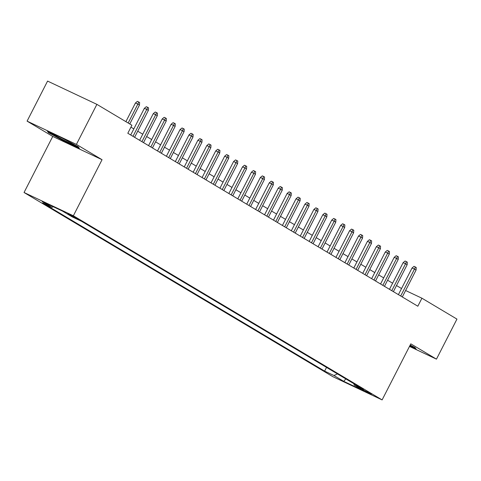 <?xml version="1.0" encoding="UTF-8"?>
<svg xmlns="http://www.w3.org/2000/svg" width="481" height="481" viewBox="0 0 481 481"><rect width="100%" height="100%" fill="white"/><g stroke="black" fill="none" stroke-linecap="round" stroke-linejoin="round"><path stroke-width="0.72" d="M371.645 394.077L362.247 389.442L368.813 393.085L371.645 394.077M24.05 192.502L332.798 376.641L382.112 399.909L73.365 215.771L24.05 192.502L52.742 136.436L102.05 159.704L76.401 144.402L27.086 121.134L52.742 136.436M27.086 121.134L47.577 81.091L96.891 104.359L76.401 144.402M96.891 104.359L131.914 125.246L127.814 133.255L417.827 306.223L421.927 298.214L405.603 290.512M67.791 213.907L78.86 219.57L67.923 213.648M353.89 383.724L354.202 385.071L363.528 389.472L81.554 221.296L72.222 216.895L62.404 211.045L42.148 201.485L51.96 207.341L42.635 202.934L324.615 371.11L333.94 375.511L337.458 373.923M354.202 385.071L364.015 390.927L343.759 381.367L333.94 375.511M409.487 346.422L436.459 359.145L456.95 319.101L421.927 298.214M436.459 359.145L410.804 343.843L382.112 399.909M102.05 159.704L73.365 215.771M401.539 288.54L396.5 285.54M392.616 283.219L387.578 280.219M383.688 277.898L378.655 274.898M374.765 272.577L369.733 269.57M365.843 267.256L360.81 264.249M356.92 261.935L351.888 258.928M347.997 256.607L342.959 253.607M339.075 251.286L334.036 248.286M330.152 245.965L325.114 242.965M321.224 240.644L316.191 237.644M312.301 235.323L307.269 232.317M303.379 230.002L298.346 226.996M294.456 224.681L289.424 221.675M285.534 219.354L280.495 216.354M276.611 214.033L271.573 211.033M267.689 208.712L262.65 205.712M258.76 203.391L253.727 200.385M249.837 198.07L244.805 195.064M240.915 192.749L235.882 189.742M231.992 187.422L226.96 184.421M223.07 182.101L218.031 179.1M214.147 176.78L209.109 173.779M205.225 171.458L200.186 168.458M196.296 166.137L191.264 163.131M187.374 160.816L182.341 157.81M178.451 155.495L173.419 152.489M169.528 150.168L164.496 147.168M160.606 144.847L155.567 141.847M151.683 139.526L146.645 136.526M142.761 134.205L137.722 131.199M133.832 128.884L130.94 127.152M53.289 206.74L51.96 207.341M326.515 367.394L324.615 371.11M343.759 381.367L345.815 378.908M48.491 132.684L64.526 141.318L79.377 148.328L78.193 146.693L62.157 138.059L47.306 131.048L48.491 132.684L48.779 132.119M409.638 346.122L416.239 349.236L415.049 347.601L410.215 344.997M64.707 140.975L64.526 141.318M128.168 123.016L137.837 104.118L135.438 102.988L137.398 101.365L138.726 101.996L137.837 104.118L139.448 105.074L129.774 123.972M135.438 102.988L125.89 121.651M138.726 101.996L139.622 102.531L139.448 105.074M54.996 134.68A11.706 0.535 -152.9 0 0 53.132 134.013A11.706 0.535 -152.9 0 0 54.84 135.281A11.706 0.535 -152.9 0 0 66.817 141.624A11.706 0.535 -152.9 0 0 73.918 144.649A11.706 0.535 -152.9 0 0 72.168 143.458A11.706 0.535 -152.9 0 0 72.072 143.398M62.981 138.498A11.706 0.535 -152.9 0 0 61.177 137.596M78.902 147.673L64.652 140.951L49.116 132.582L48.371 131.553M415.758 348.575L409.818 345.773M409.998 345.418A11.706 0.535 -152.9 0 0 410.774 345.55A11.706 0.535 -152.9 0 0 410.173 345.075M132.996 136.345L146.765 109.44L144.366 108.309L146.32 106.692L147.655 107.317L146.765 109.44L148.37 110.396L134.602 137.301M144.366 108.309L130.712 134.981M147.655 107.317L148.545 107.852L148.37 110.396M141.919 141.667L155.688 114.761L153.289 113.63L155.243 112.013L156.578 112.638L155.688 114.761L157.293 115.717L143.524 142.623M153.289 113.63L139.634 140.308M156.578 112.638L157.467 113.173L157.293 115.717M150.842 146.988L164.61 120.082L162.211 118.951L164.165 117.334L165.5 117.959L164.61 120.082L166.216 121.044L152.447 147.944M162.211 118.951L148.557 145.629M165.5 117.959L166.39 118.494L166.216 121.044M159.764 152.309L173.533 125.403L171.134 124.272L173.088 122.655L174.423 123.286L173.533 125.403L175.138 126.365L161.369 153.271M171.134 124.272L157.485 150.95M174.423 123.286L175.312 123.815L175.138 126.365M168.687 157.63L182.455 130.73L180.056 129.593L182.01 127.976L183.345 128.607L182.455 130.73L184.061 131.686L170.292 158.592M180.056 129.593L166.408 156.271M183.345 128.607L184.241 129.136L184.061 131.686M177.609 162.957L191.378 136.051L188.979 134.914L190.939 133.297L192.268 133.928L191.378 136.051L192.983 137.007L179.221 163.913M188.979 134.914L175.331 161.592M192.268 133.928L193.164 134.458L192.983 137.007M186.538 168.278L200.3 141.372L197.901 140.242L199.862 138.624L201.19 139.249L200.3 141.372L201.912 142.328L188.143 169.234M197.901 140.242L184.253 166.913M201.19 139.249L202.086 139.785L201.912 142.328M195.46 173.599L209.229 146.693L206.83 145.563L208.784 143.945L210.119 144.571L209.229 146.693L210.834 147.649L197.066 174.555M206.83 145.563L193.176 172.24M210.119 144.571L211.009 145.106L210.834 147.649M204.383 178.92L218.152 152.014L215.753 150.884L217.707 149.266L219.041 149.892L218.152 152.014L219.757 152.976L205.988 179.876M215.753 150.884L202.098 177.561M219.041 149.892L219.931 150.427L219.757 152.976M213.305 184.241L227.074 157.335L224.675 156.205L226.629 154.587L227.964 155.219L227.074 157.335L228.679 158.297L214.911 185.203M224.675 156.205L211.021 182.882M227.964 155.219L228.854 155.748L228.679 158.297M222.228 189.562L235.997 162.662L233.598 161.526L235.552 159.908L236.886 160.54L235.997 162.662L237.602 163.618L223.833 190.524M233.598 161.526L219.949 188.203M236.886 160.54L237.776 161.069L237.602 163.618M231.151 194.883L244.919 167.983L242.52 166.847L244.474 165.23L245.809 165.861L244.919 167.983L246.525 168.939L232.756 195.845M242.52 166.847L228.872 193.524M245.809 165.861L246.705 166.39L246.525 168.939M240.073 200.21L253.842 173.304L251.443 172.174L253.403 170.551L254.732 171.182L253.842 173.304L255.447 174.26L241.684 201.166M251.443 172.174L237.794 198.845M254.732 171.182L255.627 171.717L255.447 174.26M249.002 205.531L262.764 178.625L260.365 177.495L262.325 175.878L263.654 176.503L262.764 178.625L264.376 179.581L250.607 206.487M260.365 177.495L246.717 204.166M263.654 176.503L264.55 177.038L264.376 179.581M257.924 210.852L271.693 183.946L269.294 182.816L271.248 181.199L272.583 181.824L271.693 183.946L273.298 184.902L259.53 211.808M269.294 182.816L255.639 209.494M272.583 181.824L273.473 182.359L273.298 184.902M266.847 216.173L280.615 189.267L278.216 188.137L280.17 186.52L281.505 187.151L280.615 189.267L282.221 190.229L268.452 217.129M278.216 188.137L264.562 214.815M281.505 187.151L282.395 187.68L282.221 190.229M275.769 221.494L289.538 194.589L287.139 193.458L289.093 191.841L290.428 192.472L289.538 194.589L291.143 195.551L277.375 222.456M287.139 193.458L273.485 220.136M290.428 192.472L291.318 193.001L291.143 195.551M284.692 226.816L298.46 199.916L296.062 198.779L298.016 197.162L299.35 197.793L298.46 199.916L300.066 200.872L286.297 227.778M296.062 198.779L282.413 225.457M299.35 197.793L300.24 198.322L300.066 200.872M293.614 232.143L307.383 205.237L304.984 204.1L306.938 202.483L308.273 203.114L307.383 205.237L308.988 206.193L295.22 233.099M304.984 204.1L291.336 230.778M308.273 203.114L309.169 203.643L308.988 206.193M302.537 237.464L316.306 210.558L313.907 209.427L315.867 207.81L317.195 208.435L316.306 210.558L317.911 211.514L304.148 238.42M313.907 209.427L300.258 236.099M317.195 208.435L318.091 208.97L317.911 211.514M311.466 242.785L325.228 215.879L322.829 214.748L324.789 213.131L326.118 213.756L325.228 215.879L326.839 216.835L313.071 243.741M322.829 214.748L309.181 241.426M326.118 213.756L327.014 214.292L326.839 216.835M320.388 248.106L334.157 221.2L331.758 220.07L333.712 218.452L335.047 219.077L334.157 221.2L335.762 222.162L321.993 249.062M331.758 220.07L318.103 246.747M335.047 219.077L335.936 219.613L335.762 222.162M329.311 253.427L343.079 226.521L340.68 225.391L342.634 223.773L343.969 224.405L343.079 226.521L344.685 227.483L330.916 254.389M340.68 225.391L327.026 252.068M343.969 224.405L344.859 224.934L344.685 227.483M338.233 258.748L352.002 231.848L349.603 230.712L351.557 229.094L352.892 229.726L352.002 231.848L353.607 232.804L339.839 259.71M349.603 230.712L335.948 257.389M352.892 229.726L353.782 230.255L353.607 232.804M347.156 264.075L360.924 237.169L358.525 236.033L360.479 234.415L361.814 235.047L360.924 237.169L362.53 238.125L348.761 265.031M358.525 236.033L344.877 262.71M361.814 235.047L362.704 235.576L362.53 238.125M356.078 269.396L369.847 242.49L367.448 241.36L369.402 239.736L370.737 240.368L369.847 242.49L371.452 243.446L357.684 270.352M367.448 241.36L353.8 268.031M370.737 240.368L371.633 240.903L371.452 243.446M365.001 274.717L378.769 247.811L376.37 246.681L378.331 245.063L379.659 245.689L378.769 247.811L380.375 248.767L366.612 275.673M376.37 246.681L362.722 273.352M379.659 245.689L380.555 246.224L380.375 248.767M373.929 280.038L387.692 253.132L385.293 252.002L387.253 250.385L388.582 251.01L387.692 253.132L389.303 254.088L375.535 280.994M385.293 252.002L371.645 278.679M388.582 251.01L389.478 251.545L389.303 254.088M382.852 285.359L396.621 258.453L394.222 257.323L396.176 255.706L397.51 256.337L396.621 258.453L398.226 259.415L384.457 286.315M394.222 257.323L380.567 284M397.51 256.337L398.4 256.866L398.226 259.415M391.774 290.68L405.543 263.774L403.144 262.644L405.098 261.027L406.433 261.658L405.543 263.774L407.148 264.736L393.38 291.642M403.144 262.644L389.49 289.321M406.433 261.658L407.323 262.187L407.148 264.736M400.697 296.001L414.466 269.101L412.067 267.965L414.021 266.348L415.356 266.979L414.466 269.101L416.071 270.057L402.302 296.963M412.067 267.965L398.412 294.643M415.356 266.979L416.245 267.508L416.071 270.057M69.998 214.61L69.757 215.079"/></g></svg>
